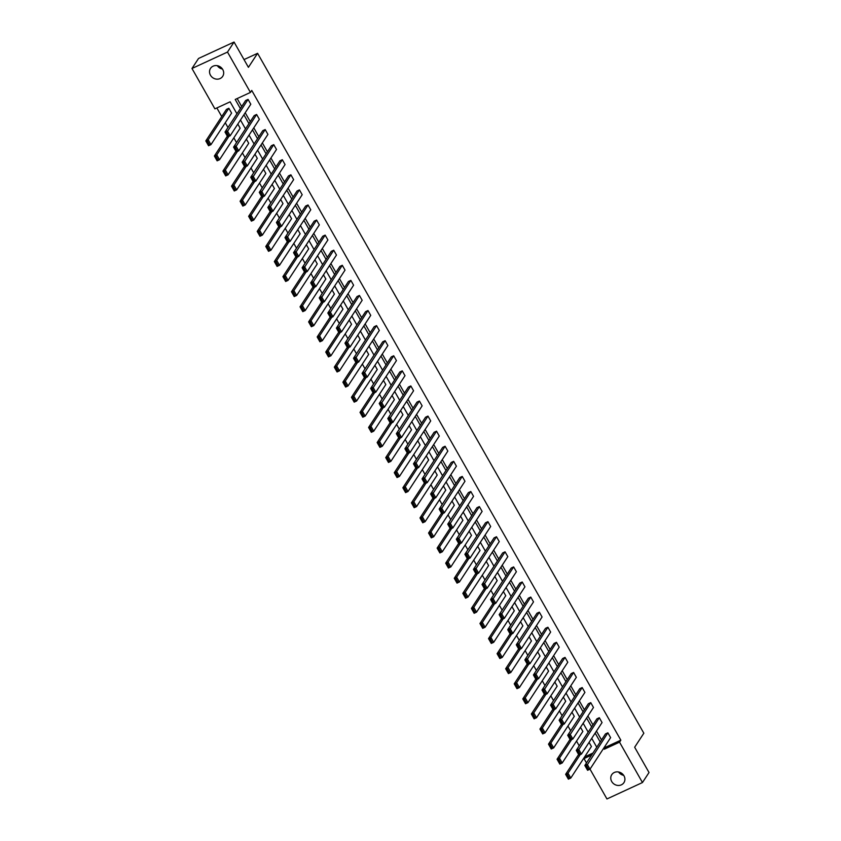 <?xml version="1.0" encoding="UTF-8"?>
<svg xmlns="http://www.w3.org/2000/svg" width="841" height="841" viewBox="0 0 841 841"><rect width="100%" height="100%" fill="white"/><g stroke="black" fill="none" stroke-linecap="round" stroke-linejoin="round"><path stroke-width="1.26" d="M222.445 69.025A7.275 6.602 33.2 0 1 217.325 65.672M222.749 69.519A7.275 6.602 33.2 0 1 222.697 76.342A7.275 6.602 33.2 0 1 210.46 75.196A7.275 6.602 33.2 0 1 210.523 68.373A7.275 6.602 33.2 0 1 222.749 69.519M623.675 775.328A7.275 6.602 33.2 0 1 618.555 771.975M623.98 775.822A7.275 6.602 33.2 0 1 623.927 782.645A7.275 6.602 33.2 0 1 611.701 781.499A7.275 6.602 33.2 0 1 611.754 774.677A7.275 6.602 33.2 0 1 623.98 775.822M236.941 113.808L230.129 101.814L214.907 108.846L191.979 68.478L198.539 58.46L234.05 42.05L248.421 67.333L257.588 53.309L643.838 733.215L634.661 747.239L649.021 772.522L642.461 782.54L606.95 798.95L590.004 769.137M586.482 762.934L584.011 758.593L591.633 755.071M585.094 756.175L584.011 758.593M216.852 107.942L221.74 116.563M225.272 122.765L227.974 127.517M233.84 137.85L236.542 142.602M242.408 152.925L245.099 157.688M250.975 168.011L253.667 172.762M259.533 183.096L262.234 187.848M268.1 198.171L270.802 202.923M276.668 213.257L279.37 218.008M285.236 228.332L287.937 233.094M293.803 243.417L296.505 248.169M302.371 258.502L305.073 263.254M310.939 273.577L313.64 278.329M319.506 288.663L322.208 293.414M328.074 303.738L330.776 308.5M336.642 318.823L339.344 323.575M345.209 333.898L347.911 338.66M353.777 348.983L356.479 353.735M362.345 364.069L365.047 368.821M370.913 379.144L373.614 383.906M379.48 394.229L382.182 398.981M388.048 409.304L390.75 414.066M396.616 424.39L399.317 429.141M405.183 439.475L407.885 444.227M413.751 454.55L416.453 459.302M422.319 469.635L425.02 474.387M430.886 484.71L433.588 489.473M439.454 499.796L442.156 504.547M448.022 514.881L450.723 519.633M456.589 529.956L459.291 534.708M465.157 545.042L467.848 549.793M473.725 560.117L476.416 564.879M482.282 575.202L484.984 579.954M490.85 590.287L493.551 595.039M499.417 605.362L502.119 610.114M507.985 620.448L510.687 625.199M516.553 635.523L519.254 640.285M525.12 650.608L527.822 655.36M533.688 665.683L536.39 670.445M542.256 680.768L544.957 685.52M550.823 695.854L553.525 700.606M559.391 710.929L562.093 715.691M567.959 726.014L570.661 730.766M576.527 741.089L579.228 745.851M191.979 68.478L227.501 52.068L250.429 92.426L235.217 99.459L240.379 108.552M234.05 42.05L227.501 52.068M257.588 53.309L244.016 59.585M234.366 148.037L233.577 147.122L254.213 115.585L256.61 114.471L259.364 119.306L238.728 150.854L236.321 151.958L233.577 147.122L235.974 146.019L238.728 150.854L237.246 150.981L235.333 147.596L234.366 148.037L236.289 151.422L237.246 150.981M251.501 178.197L250.713 177.283L271.349 145.745L273.745 144.641L276.5 149.467L255.853 181.015L253.456 182.119L250.713 177.283L253.109 176.179L255.853 181.015L254.381 181.141L252.468 177.756L251.501 178.197L253.425 181.582L254.381 181.141M268.636 208.368L267.848 207.454L288.484 175.906L290.881 174.802L293.635 179.638L272.989 211.175L270.592 212.279L267.848 207.454L270.245 206.339L272.989 211.175L271.517 211.301L269.593 207.916L268.636 208.368L270.56 211.743L271.517 211.301M285.772 238.529L284.983 237.614L305.619 206.066L308.016 204.962L310.76 209.798L290.124 241.335L287.727 242.45L284.983 237.614L287.38 236.5L290.124 241.335L288.652 241.462L286.728 238.087L285.772 238.529L287.696 241.914L288.652 241.462M302.907 268.689L302.119 267.774L322.755 236.237L325.152 235.123L327.895 239.958L307.259 271.496L304.863 272.61L302.119 267.774L304.516 266.671L307.259 271.496L305.788 271.632L303.864 268.247L302.907 268.689L304.831 272.074L305.788 271.632M320.043 298.849L319.254 297.935L339.89 266.397L342.287 265.283L345.031 270.119L324.395 301.667L321.998 302.771L319.254 297.935L321.651 296.831L324.395 301.667L322.923 301.793L320.999 298.408L320.043 298.849L321.966 302.234L322.923 301.793M337.178 329.01L336.389 328.095L357.026 296.558L359.422 295.443L362.166 300.279L341.53 331.827L339.133 332.931L336.389 328.095L338.786 326.991L341.53 331.827L340.058 331.953L338.135 328.568L337.178 329.01L339.102 332.395L340.058 331.953M354.313 359.17L353.514 358.266L374.161 326.718L376.558 325.614L379.302 330.439L358.665 361.987L356.269 363.091L353.514 358.266L355.922 357.152L358.665 361.987L357.194 362.114L355.27 358.729L354.313 359.17L356.237 362.555L357.194 362.114M371.449 389.341L370.65 388.426L391.296 356.878L393.693 355.775L396.437 360.61L375.801 392.148L373.404 393.262L370.65 388.426L373.057 387.312L375.801 392.148L374.329 392.274L372.405 388.889L371.449 389.341L373.372 392.715L374.329 392.274M388.584 419.501L387.785 418.587L408.421 387.049L410.829 385.935L413.572 390.771L392.936 422.308L390.539 423.422L387.785 418.587L390.192 417.472L392.936 422.308L391.464 422.434L389.541 419.06L388.584 419.501L390.497 422.886L391.464 422.434M405.719 449.662L404.92 448.747L425.557 417.21L427.964 416.095L430.708 420.931L410.072 452.469L407.664 453.583L404.92 448.747L407.328 447.643L410.072 452.469L408.6 452.605L406.676 449.22L405.719 449.662L407.633 453.047L408.6 452.605M422.844 479.822L422.056 478.907L442.692 447.37L445.099 446.256L447.843 451.091L427.207 482.639L424.8 483.743L422.056 478.907L424.453 477.804L427.207 482.639L425.735 482.766L423.811 479.381L422.844 479.822L424.768 483.207L425.735 482.766M439.98 509.982L439.191 509.068L459.827 477.53L462.235 476.426L464.978 481.252L444.342 512.8L441.935 513.904L439.191 509.068L441.588 507.964L444.342 512.8L442.871 512.926L440.947 509.541L439.98 509.982L441.903 513.367L442.871 512.926M457.115 540.153L456.327 539.239L476.963 507.691L479.359 506.587L482.114 511.423L461.478 542.96L459.07 544.064L456.327 539.239L458.723 538.124L461.478 542.96L459.995 543.086L458.082 539.701L457.115 540.153L459.039 543.528L459.995 543.086M474.25 570.314L473.462 569.399L494.098 537.851L496.495 536.747L499.249 541.583L478.603 573.12L476.206 574.235L473.462 569.399L475.859 568.285L478.603 573.12L477.131 573.247L475.218 569.872L474.25 570.314L476.174 573.699L477.131 573.247M491.386 600.474L490.597 599.559L511.233 568.022L513.63 566.908L516.385 571.743L495.738 603.281L493.341 604.395L490.597 599.559L492.994 598.456L495.738 603.281L494.266 603.418L492.342 600.032L491.386 600.474L493.31 603.859L494.266 603.418M508.521 630.634L507.733 629.72L528.369 598.182L530.766 597.068L533.509 601.904L512.873 633.452L510.476 634.556L507.733 629.72L510.13 628.616L512.873 633.452L511.402 633.578L509.478 630.193L508.521 630.634L510.445 634.019L511.402 633.578M525.657 660.795L524.868 659.88L545.504 628.343L547.901 627.239L550.645 632.064L530.009 663.612L527.612 664.716L524.868 659.88L527.265 658.776L530.009 663.612L528.537 663.738L526.613 660.353L525.657 660.795L527.58 664.18L528.537 663.738M542.792 690.955L542.003 690.051L562.64 658.503L565.036 657.399L567.78 662.224L547.144 693.772L544.747 694.876L542.003 690.051L544.4 688.937L547.144 693.772L545.672 693.899L543.749 690.514L542.792 690.955L544.716 694.34L545.672 693.899M559.927 721.126L559.139 720.211L579.775 688.663L582.172 687.56L584.915 692.395L564.279 723.933L561.883 725.047L559.139 720.211L561.536 719.097L564.279 723.933L562.808 724.059L560.884 720.674L559.927 721.126L561.851 724.511L562.808 724.059M577.063 751.286L576.264 750.372L596.91 718.834L599.307 717.72L602.051 722.556L581.415 754.093L579.018 755.207L576.264 750.372L578.671 749.257L581.415 754.093L579.943 754.23L578.019 750.845L577.063 751.286L578.986 754.671L579.943 754.23M237.151 98.565L241.693 106.555M245.215 112.757L250.261 121.63M253.782 127.832L258.828 136.715M262.35 142.917L267.396 151.79M270.918 158.003L275.964 166.875M279.485 173.078L284.531 181.961M288.053 188.163L293.099 197.036M296.621 203.238L301.667 212.121M305.188 218.324L310.224 227.196M313.756 233.399L318.792 242.282M322.324 248.484L327.359 257.367M330.891 263.569L335.927 272.442M339.459 278.644L344.495 287.527M348.027 293.73L353.062 302.602M356.584 308.805L361.63 317.688M365.152 323.89L370.198 332.773M373.719 338.976L378.765 347.848M382.287 354.05L387.333 362.934M390.855 369.136L395.901 378.008M399.422 384.211L404.468 393.094M407.99 399.296L413.036 408.169M416.558 414.382L421.604 423.254M425.125 429.457L430.171 438.34M433.693 444.542L438.739 453.415M442.261 459.617L447.307 468.5M450.829 474.702L455.875 483.575M459.396 489.788L464.442 498.66M467.964 504.863L473.01 513.746M476.532 519.948L481.578 528.821M485.099 535.023L490.145 543.906M493.667 550.109L498.713 558.981M502.235 565.184L507.281 574.067M510.802 580.269L515.848 589.152M519.37 595.354L524.416 604.227M527.938 610.429L532.973 619.312M536.505 625.515L541.541 634.387M545.073 640.59L550.109 649.473M553.641 655.675L558.676 664.558M562.208 670.761L567.244 679.633M570.776 685.836L575.812 694.719M579.344 700.921L584.379 709.793M587.901 715.996L592.947 724.879M596.469 731.081L601.515 739.954M605.036 746.167L605.636 747.207L620.847 740.175L251.743 90.429L250.429 92.426M585.63 766.361L584.831 765.457L605.478 733.909L607.875 732.805L610.619 737.631L589.983 769.179L587.586 770.282L584.831 765.457L587.239 764.343L589.983 769.179L588.511 769.305L586.587 765.92L585.63 766.361L587.554 769.746L588.511 769.305M568.495 736.201L567.707 735.286L588.343 703.749L590.739 702.634L593.483 707.47L572.847 739.018L570.45 740.122L567.707 735.286L570.103 734.182L572.847 739.018L571.375 739.144L569.452 735.759L568.495 736.201L570.419 739.586L571.375 739.144M551.36 706.041L550.571 705.126L571.207 673.588L573.604 672.474L576.348 677.31L555.712 708.858L553.315 709.962L550.571 705.126L552.968 704.022L555.712 708.858L554.24 708.984L552.316 705.599L551.36 706.041L553.283 709.426L554.24 708.984M534.224 675.88L533.436 674.966L554.072 643.428L556.469 642.314L559.212 647.149L538.576 678.687L536.18 679.801L533.436 674.966L535.833 673.862L538.576 678.687L537.105 678.824L535.181 675.439L534.224 675.88L536.148 679.265L537.105 678.824M517.089 645.72L516.3 644.805L536.936 613.257L539.333 612.153L542.077 616.989L521.441 648.527L519.044 649.641L516.3 644.805L518.697 643.691L521.441 648.527L519.969 648.653L518.045 645.268L517.089 645.72L519.013 649.105L519.969 648.653M499.953 615.559L499.165 614.645L519.801 583.097L522.198 581.993L524.942 586.829L504.306 618.366L501.909 619.47L499.165 614.645L501.562 613.531L504.306 618.366L502.834 618.492L500.91 615.107L499.953 615.559L501.877 618.934L502.834 618.492M482.818 585.389L482.03 584.474L502.666 552.936L505.063 551.833L507.817 556.658L487.17 588.206L484.773 589.31L482.03 584.474L484.427 583.37L487.17 588.206L485.699 588.332L483.775 584.947L482.818 585.389L484.742 588.774L485.699 588.332M465.683 555.228L464.894 554.314L485.53 522.776L487.927 521.662L490.681 526.498L470.035 558.046L467.638 559.149L464.894 554.314L467.291 553.21L470.035 558.046L468.563 558.172L466.65 554.787L465.683 555.228L467.607 558.613L468.563 558.172M448.547 525.068L447.759 524.153L468.395 492.616L470.802 491.501L473.546 496.337L452.91 527.875L450.503 528.989L447.759 524.153L450.156 523.049L452.91 527.875L451.428 528.011L449.515 524.626L448.547 525.068L450.471 528.453L451.428 528.011M431.412 494.907L430.624 493.993L451.26 462.445L453.667 461.341L456.411 466.177L435.775 497.714L433.367 498.829L430.624 493.993L433.02 492.879L435.775 497.714L434.303 497.84L432.379 494.466L431.412 494.907L433.336 498.293L434.303 497.84M414.277 464.747L413.488 463.833L434.124 432.285L436.532 431.181L439.275 436.016L418.639 467.554L416.232 468.668L413.488 463.833L415.896 462.718L418.639 467.554L417.168 467.68L415.244 464.295L414.277 464.747L416.2 468.122L417.168 467.68M397.152 434.576L396.353 433.672L416.989 402.124L419.396 401.02L422.14 405.846L401.504 437.394L399.107 438.497L396.353 433.672L398.76 432.558L401.504 437.394L400.032 437.52L398.108 434.135L397.152 434.576L399.065 437.961L400.032 437.52M380.016 404.416L379.217 403.501L399.864 371.964L402.261 370.849L405.005 375.685L384.369 407.233L381.972 408.337L379.217 403.501L381.625 402.397L384.369 407.233L382.897 407.359L380.973 403.974L380.016 404.416L381.93 407.801L382.897 407.359M362.881 374.256L362.082 373.341L382.729 341.803L385.125 340.689L387.869 345.525L367.233 377.062L364.836 378.177L362.082 373.341L364.489 372.237L367.233 377.062L365.761 377.199L363.838 373.814L362.881 374.256L364.805 377.641L365.761 377.199M345.746 344.095L344.957 343.181L365.593 311.643L367.99 310.529L370.734 315.364L350.098 346.902L347.701 348.016L344.957 343.181L347.354 342.066L350.098 346.902L348.626 347.039L346.702 343.654L345.746 344.095L347.669 347.48L348.626 347.039M328.61 313.935L327.822 313.02L348.458 281.472L350.855 280.368L353.598 285.204L332.962 316.742L330.566 317.856L327.822 313.02L330.219 311.906L332.962 316.742L331.491 316.868L329.567 313.483L328.61 313.935L330.534 317.32L331.491 316.868M311.475 283.764L310.686 282.86L331.322 251.312L333.719 250.208L336.463 255.044L315.827 286.581L313.43 287.685L310.686 282.86L313.083 281.746L315.827 286.581L314.355 286.707L312.431 283.322L311.475 283.764L313.399 287.149L314.355 286.707M294.339 253.604L293.551 252.689L314.187 221.151L316.584 220.048L319.328 224.873L298.692 256.421L296.295 257.525L293.551 252.689L295.948 251.585L298.692 256.421L297.22 256.547L295.296 253.162L294.339 253.604L296.263 256.989L297.22 256.547M277.204 223.443L276.416 222.529L297.052 190.991L299.449 189.877L302.192 194.713L281.556 226.261L279.159 227.364L276.416 222.529L278.813 221.425L281.556 226.261L280.085 226.387L278.161 223.002L277.204 223.443L279.128 226.828L280.085 226.387M260.069 193.283L259.28 192.368L279.916 160.831L282.313 159.716L285.067 164.552L264.421 196.09L262.024 197.204L259.28 192.368L261.677 191.264L264.421 196.09L262.949 196.226L261.025 192.841L260.069 193.283L261.993 196.668L262.949 196.226M242.933 163.122L242.145 162.208L262.781 130.66L265.178 129.556L267.932 134.392L247.286 165.929L244.889 167.044L242.145 162.208L244.542 161.094L247.286 165.929L245.814 166.055L243.901 162.681L242.933 163.122L244.857 166.507L245.814 166.055M225.798 132.962L225.01 132.048L245.646 100.499L248.053 99.396L250.797 104.231L230.161 135.769L227.753 136.883L225.01 132.048L227.406 130.933L230.161 135.769L228.678 135.895L226.765 132.51L225.798 132.962L227.722 136.337L228.678 135.895M620.847 740.175L619.533 742.172L642.461 782.54M596.763 747.218L591.728 738.335M588.195 732.133L583.16 723.26M579.628 717.058L574.592 708.175M571.071 701.972L566.025 693.1M562.503 686.897L557.457 678.014M553.935 671.812L548.889 662.939M545.367 656.726L540.321 647.854M536.8 641.651L531.754 632.768M528.232 626.566L523.186 617.693M519.664 611.491L514.618 602.608M511.097 596.406L506.051 587.533M502.529 581.32L497.483 572.448M493.961 566.245L488.915 557.362M485.394 551.16L480.348 542.287M476.826 536.085L471.78 527.202M468.258 521L463.212 512.127M459.691 505.914L454.645 497.042M451.123 490.839L446.077 481.956M442.555 475.754L437.509 466.881M433.988 460.679L428.942 451.796M425.42 445.593L420.374 436.721M416.852 430.518L411.806 421.635M408.284 415.433L403.249 406.55M399.717 400.348L394.681 391.475M391.149 385.273L386.114 376.39M382.581 370.187L377.546 361.315M374.014 355.112L368.978 346.229M365.446 340.027L360.411 331.144M356.878 324.941L351.843 316.069M348.321 309.866L343.275 300.983M339.753 294.781L334.707 285.908M331.186 279.706L326.14 270.823M322.618 264.621L317.572 255.748M314.05 249.535L309.004 240.663M305.483 234.46L300.437 225.577M296.915 219.375L291.869 210.502M288.347 204.3L283.301 195.417M279.78 189.214L274.734 180.342M271.212 174.129L266.166 165.256M262.644 159.054L257.598 150.171M254.077 143.969L249.031 135.096M245.509 128.894L240.463 120.011M603.733 748.164L604.322 749.205L619.533 742.172M243.901 114.754L248.947 123.638M252.468 129.84L257.514 138.712M261.036 144.915L266.082 153.798M269.604 160L274.65 168.883M278.171 175.086L283.217 183.958M286.739 190.161L291.785 199.044M295.307 205.246L300.353 214.119M303.874 220.321L308.92 229.204M312.442 235.406L317.488 244.289M321.01 250.492L326.056 259.364M329.577 265.567L334.623 274.45M338.145 280.652L343.191 289.525M346.713 295.727L351.759 304.61M355.28 310.813L360.326 319.685M363.848 325.898L368.894 334.771M372.416 340.973L377.451 349.856M380.984 356.058L386.019 364.931M389.551 371.133L394.587 380.016M398.119 386.219L403.154 395.091M406.687 401.304L411.722 410.177M415.254 416.379L420.29 425.262M423.811 431.465L428.857 440.337M432.379 446.539L437.425 455.423M440.947 461.625L445.993 470.497M449.515 476.71L454.56 485.583M458.082 491.785L463.128 500.668M466.65 506.871L471.696 515.743M475.218 521.946L480.264 530.829M483.785 537.031L488.831 545.904M492.353 552.106L497.399 560.989M500.921 567.191L505.967 576.074M509.488 582.277L514.534 591.149M518.056 597.352L523.102 606.235M526.624 612.437L531.67 621.31M535.191 627.512L540.237 636.395M543.759 642.598L548.805 651.481M552.327 657.683L557.373 666.556M560.894 672.758L565.94 681.641M569.462 687.843L574.508 696.716M578.03 702.918L583.076 711.801M586.597 718.004L591.644 726.876M595.165 733.089L600.201 741.962M585.325 756.585L592.937 753.063M228.847 108.268L231.59 113.104L210.954 144.641L208.557 145.745L205.814 140.92L208.211 139.806L228.847 108.268L226.45 109.372L205.814 140.92L208.526 145.209L209.483 144.768L207.559 141.383L206.602 141.835M237.814 124.058L240.158 128.179L219.522 159.727L217.125 160.831L214.381 155.995L216.778 154.891L228.91 136.347M246.381 139.143L248.726 143.264L228.09 174.802L225.693 175.916L222.949 171.08L225.346 169.966L237.477 151.422M254.949 154.218L257.293 158.339L236.657 189.887L234.261 190.991L231.517 186.155L233.914 185.052L246.045 166.507M263.517 169.304L265.861 173.425L245.225 204.962L242.828 206.077L240.084 201.241L242.481 200.137L254.613 181.593M272.085 184.379L274.429 188.51L253.793 220.048L251.396 221.151L248.642 216.326L251.049 215.212L263.18 196.668M280.652 199.464L282.996 203.585L262.36 235.133L259.964 236.237L257.209 231.401L259.617 230.297L271.748 211.753M289.22 214.55L291.564 218.671L270.928 250.208L268.531 251.322L265.777 246.487L268.184 245.372L280.316 226.828M297.788 229.625L300.132 233.745L279.496 265.293L277.099 266.397L274.345 261.562L276.752 260.458L288.884 241.914M306.355 244.71L308.7 248.831L288.064 280.368L285.667 281.483L282.912 276.647L285.32 275.543L297.451 256.989M314.923 259.785L317.267 263.906L296.631 295.454L294.224 296.558L291.48 291.732L293.887 290.618L306.019 272.074M323.491 274.87L325.835 278.991L305.199 310.539L302.792 311.643L300.048 306.807L302.455 305.704L314.587 287.159M332.058 289.945L334.403 294.077L313.767 325.614L311.359 326.728L308.615 321.893L311.023 320.778L323.154 302.234M340.626 305.031L342.97 309.152L322.334 340.7L319.927 341.803L317.183 336.968L319.58 335.864L331.722 317.32M349.194 320.116L351.538 324.237L330.902 355.775L328.495 356.889L325.751 352.053L328.148 350.939L340.29 332.395M357.761 335.191L360.106 339.312L339.47 370.86L337.062 371.964L334.319 367.139L336.715 366.024L348.857 347.48M366.329 350.276L368.673 354.397L348.037 385.935L345.63 387.049L342.886 382.213L345.283 381.11L357.425 362.566M374.897 365.351L377.241 369.483L356.605 401.02L354.198 402.135L351.454 397.299L353.851 396.185L365.993 377.641M383.464 380.437L385.809 384.558L365.162 416.106L362.765 417.21L360.022 412.374L362.418 411.27L374.55 392.726M392.032 395.522L394.376 399.643L373.73 431.181L371.333 432.295L368.589 427.459L370.986 426.345L383.118 407.801M400.6 410.597L402.944 414.718L382.298 446.266L379.901 447.37L377.157 442.545L379.554 441.43L391.685 422.886M409.168 425.683L411.512 429.804L390.865 461.341L388.468 462.455L385.725 457.62L388.121 456.516L400.253 437.972M417.735 440.758L420.069 444.889L399.433 476.426L397.036 477.541L394.292 472.705L396.689 471.591L408.821 453.047M426.303 455.843L428.637 459.964L408.001 491.512L405.604 492.616L402.86 487.78L405.257 486.676L417.388 468.132M434.871 470.928L437.204 475.049L416.568 506.587L414.171 507.701L411.428 502.865L413.825 501.751L425.956 483.207M443.438 486.003L445.772 490.124L425.136 521.672L422.739 522.776L419.995 517.94L422.392 516.837L434.524 498.293M452.006 501.089L454.34 505.21L433.704 536.747L431.307 537.862L428.563 533.026L430.96 531.922L443.091 513.378M460.563 516.164L462.907 520.295L442.271 551.833L439.875 552.936L437.131 548.111L439.528 546.997L451.659 528.453M469.131 531.249L471.475 535.37L450.839 566.918L448.442 568.022L445.698 563.186L448.095 562.082L460.227 543.538M477.699 546.335L480.043 550.456L459.407 581.993L457.01 583.107L454.266 578.272L456.663 577.157L468.794 558.613M486.266 561.41L488.61 565.53L467.974 597.078L465.578 598.182L462.834 593.347L465.231 592.243L477.362 573.699M494.834 576.495L497.178 580.616L476.542 612.153L474.145 613.268L471.391 608.432L473.798 607.328L485.93 588.774M503.402 591.57L505.746 595.701L485.11 627.239L482.713 628.343L479.959 623.517L482.366 622.403L494.497 603.859M511.969 606.655L514.314 610.776L493.678 642.324L491.281 643.428L488.526 638.592L490.934 637.489L503.065 618.944M520.537 621.73L522.881 625.862L502.245 657.399L499.848 658.514L497.094 653.678L499.501 652.563L511.633 634.019M529.105 636.816L531.449 640.937L510.813 672.485L508.416 673.588L505.662 668.753L508.069 667.649L520.201 649.105M537.672 651.901L540.017 656.022L519.381 687.56L516.973 688.674L514.229 683.838L516.637 682.724L528.768 664.18M546.24 666.976L548.584 671.097L527.948 702.645L525.541 703.749L522.797 698.924L525.205 697.809L537.336 679.265M554.808 682.062L557.152 686.182L536.516 717.72L534.109 718.834L531.365 713.998L533.772 712.895L545.904 694.351M563.375 697.136L565.72 701.268L545.084 732.805L542.676 733.92L539.933 729.084L542.329 727.97L554.471 709.426M571.943 712.222L574.287 716.343L553.651 747.891L551.244 748.995L548.5 744.159L550.897 743.055L563.039 724.511M580.511 727.307L582.855 731.428L562.219 762.966L559.812 764.08L557.068 759.244L559.465 758.13L571.607 739.586M589.078 742.382L591.423 746.503L570.787 778.051L568.379 779.155L565.636 774.33L568.032 773.215L580.174 754.671M605.636 747.207L604.322 749.205M607.875 732.805L586.587 765.92M587.586 770.282L587.554 769.746M578.608 754.493L565.636 774.33L568.348 778.619L569.304 778.177L567.391 774.792L566.424 775.234M567.391 774.792L568.032 773.215L570.787 778.051L569.304 778.177M568.348 778.619L568.379 779.155M599.307 717.72L578.019 750.845M579.018 755.207L578.986 754.671M590.739 702.634L569.452 735.759M570.45 740.122L570.419 739.586M570.04 739.418L557.068 759.244L559.78 763.544L560.747 763.092L558.823 759.717L557.856 760.159M558.823 759.717L559.465 758.13L562.219 762.966L560.747 763.092M559.78 763.544L559.812 764.08M561.473 724.332L548.5 744.159L551.212 748.458L552.18 748.017L550.256 744.632L549.289 745.073M550.256 744.632L550.897 743.055L553.651 747.891L552.18 748.017M551.212 748.458L551.244 748.995M582.172 687.56L560.884 720.674M561.883 725.047L561.851 724.511M552.905 709.247L539.933 729.084L542.645 733.384L543.612 732.932L541.688 729.546L540.721 729.999M541.688 729.546L542.329 727.97L545.084 732.805L543.612 732.932M542.645 733.384L542.676 733.92M573.604 672.474L552.316 705.599M553.315 709.962L553.283 709.426M544.337 694.172L531.365 713.998L534.077 718.298L535.044 717.857L533.12 714.472L532.153 714.913M533.12 714.472L533.772 712.895L536.516 717.72L535.044 717.857M534.077 718.298L534.109 718.834M565.036 657.399L543.749 690.514M544.747 694.876L544.716 694.34M535.77 679.086L522.797 698.924L525.509 703.213L526.477 702.771L524.553 699.386L523.596 699.828M524.553 699.386L525.205 697.809L527.948 702.645L526.477 702.771M525.509 703.213L525.541 703.749M556.469 642.314L535.181 675.439M536.18 679.801L536.148 679.265M527.212 664.012L514.229 683.838L516.942 688.138L517.909 687.696L515.985 684.311L515.028 684.753M515.985 684.311L516.637 682.724L519.381 687.56L517.909 687.696M516.942 688.138L516.973 688.674M547.901 627.239L526.613 660.353M527.612 664.716L527.58 664.18M518.645 648.926L505.662 668.753L508.374 673.052L509.341 672.611L507.417 669.226L506.461 669.667M507.417 669.226L508.069 667.649L510.813 672.485L509.341 672.611M508.374 673.052L508.416 673.588M539.333 612.153L518.045 645.268M519.044 649.641L519.013 649.105M510.077 633.841L497.094 653.678L499.806 657.977L500.773 657.525L498.85 654.14L497.893 654.592M498.85 654.14L499.501 652.563L502.245 657.399L500.773 657.525M499.806 657.977L499.848 658.514M530.766 597.068L509.478 630.193M510.476 634.556L510.445 634.019M522.198 581.993L500.91 615.107M501.909 619.47L501.877 618.934M513.63 566.908L492.342 600.032M493.341 604.395L493.31 603.859M505.063 551.833L483.775 584.947M484.773 589.31L484.742 588.774M496.495 536.747L475.218 569.872M476.206 574.235L476.174 573.699M487.927 521.662L466.65 554.787M467.638 559.149L467.607 558.613M479.359 506.587L458.082 539.701M459.07 544.064L459.039 543.528M470.802 491.501L449.515 524.626M450.503 528.989L450.471 528.453M462.235 476.426L440.947 509.541M441.935 513.904L441.903 513.367M453.667 461.341L432.379 494.466M433.367 498.829L433.336 498.293M501.509 618.766L488.526 638.592L491.239 642.892L492.206 642.45L490.282 639.065L489.325 639.507M490.282 639.065L490.934 637.489L493.678 642.324L492.206 642.45M491.239 642.892L491.281 643.428M492.942 603.68L479.959 623.517L482.681 627.807L483.638 627.365L481.714 623.98L480.758 624.421M481.714 623.98L482.366 622.403L485.11 627.239L483.638 627.365M482.681 627.807L482.713 628.343M484.374 588.605L471.391 608.432L474.114 612.732L475.07 612.29L473.147 608.905L472.19 609.347M473.147 608.905L473.798 607.328L476.542 612.153L475.07 612.29M474.114 612.732L474.145 613.268M475.806 573.52L462.834 593.347L465.546 597.646L466.503 597.205L464.579 593.82L463.622 594.261M464.579 593.82L465.231 592.243L467.974 597.078L466.503 597.205M465.546 597.646L465.578 598.182M467.239 558.435L454.266 578.272L456.978 582.571L457.935 582.119L456.011 578.745L455.055 579.186M456.011 578.745L456.663 577.157L459.407 581.993L457.935 582.119M456.978 582.571L457.01 583.107M458.671 543.36L445.698 563.186L448.411 567.486L449.367 567.044L447.444 563.659L446.487 564.101M447.444 563.659L448.095 562.082L450.839 566.918L449.367 567.044M448.411 567.486L448.442 568.022M450.103 528.274L437.131 548.111L439.843 552.4L440.8 551.959L438.876 548.574L437.919 549.026M438.876 548.574L439.528 546.997L442.271 551.833L440.8 551.959M439.843 552.4L439.875 552.936M441.536 513.199L428.563 533.026L431.275 537.325L432.232 536.884L430.308 533.499L429.352 533.94M430.308 533.499L430.96 531.922L433.704 536.747L432.232 536.884M431.275 537.325L431.307 537.862M432.968 498.114L419.995 517.94L422.708 522.24L423.664 521.798L421.74 518.413L420.784 518.855M421.74 518.413L422.392 516.837L425.136 521.672L423.664 521.798M422.708 522.24L422.739 522.776M424.4 483.039L411.428 502.865L414.14 507.165L415.097 506.713L413.173 503.339L412.216 503.78M413.173 503.339L413.825 501.751L416.568 506.587L415.097 506.713M414.14 507.165L414.171 507.701M445.099 446.256L423.811 479.381M424.8 483.743L424.768 483.207M415.832 467.953L402.86 487.78L405.572 492.08L406.529 491.638L404.605 488.253L403.648 488.695M404.605 488.253L405.257 486.676L408.001 491.512L406.529 491.638M405.572 492.08L405.604 492.616M436.532 431.181L415.244 464.295M416.232 468.668L416.2 468.122M407.265 452.868L394.292 472.705L397.005 476.994L397.961 476.553L396.037 473.168L395.081 473.62M396.037 473.168L396.689 471.591L399.433 476.426L397.961 476.553M397.005 476.994L397.036 477.541M427.964 416.095L406.676 449.22M407.664 453.583L407.633 453.047M398.697 437.793L385.725 457.62L388.437 461.919L389.394 461.478L387.47 458.093L386.513 458.534M387.47 458.093L388.121 456.516L390.865 461.341L389.394 461.478M388.437 461.919L388.468 462.455M419.396 401.02L398.108 434.135M399.107 438.497L399.065 437.961M390.129 422.708L377.157 442.545L379.869 446.834L380.826 446.392L378.902 443.007L377.945 443.449M378.902 443.007L379.554 441.43L382.298 446.266L380.826 446.392M379.869 446.834L379.901 447.37M410.829 385.935L389.541 419.06M390.539 423.422L390.497 422.886M381.562 407.633L368.589 427.459L371.301 431.759L372.258 431.307L370.345 427.932L369.378 428.374M370.345 427.932L370.986 426.345L373.73 431.181L372.258 431.307M371.301 431.759L371.333 432.295M402.261 370.849L380.973 403.974M381.972 408.337L381.93 407.801M372.994 392.547L360.022 412.374L362.734 416.673L363.69 416.232L361.777 412.847L360.81 413.288M361.777 412.847L362.418 411.27L365.162 416.106L363.69 416.232M362.734 416.673L362.765 417.21M393.693 355.775L372.405 388.889M373.404 393.262L373.372 392.715M364.426 377.462L351.454 397.299L354.166 401.588L355.123 401.146L353.209 397.761L352.242 398.214M353.209 397.761L353.851 396.185L356.605 401.02L355.123 401.146M354.166 401.588L354.198 402.135M385.125 340.689L363.838 373.814M364.836 378.177L364.805 377.641M376.558 325.614L355.27 358.729M356.269 363.091L356.237 362.555M367.99 310.529L346.702 343.654M347.701 348.016L347.669 347.48M359.422 295.443L338.135 328.568M339.133 332.931L339.102 332.395M350.855 280.368L329.567 313.483M330.566 317.856L330.534 317.32M342.287 265.283L320.999 298.408M321.998 302.771L321.966 302.234M333.719 250.208L312.431 283.322M313.43 287.685L313.399 287.149M325.152 235.123L303.864 268.247M304.863 272.61L304.831 272.074M316.584 220.048L295.296 253.162M296.295 257.525L296.263 256.989M308.016 204.962L286.728 238.087M287.727 242.45L287.696 241.914M355.859 362.387L342.886 382.213L345.598 386.513L346.555 386.072L344.642 382.687L343.675 383.128M344.642 382.687L345.283 381.11L348.037 385.935L346.555 386.072M345.598 386.513L345.63 387.049M347.291 347.301L334.319 367.139L337.031 371.428L337.998 370.986L336.074 367.601L335.107 368.043M336.074 367.601L336.715 366.024L339.47 370.86L337.998 370.986M337.031 371.428L337.062 371.964M338.723 332.227L325.751 352.053L328.463 356.353L329.43 355.911L327.506 352.526L326.539 352.968M327.506 352.526L328.148 350.939L330.902 355.775L329.43 355.911M328.463 356.353L328.495 356.889M330.156 317.141L317.183 336.968L319.895 341.267L320.863 340.826L318.939 337.441L317.972 337.882M318.939 337.441L319.58 335.864L322.334 340.7L320.863 340.826M319.895 341.267L319.927 341.803M321.588 302.056L308.615 321.893L311.328 326.192L312.295 325.74L310.371 322.355L309.404 322.807M310.371 322.355L311.023 320.778L313.767 325.614L312.295 325.74M311.328 326.192L311.359 326.728M313.02 286.981L300.048 306.807L302.76 311.107L303.727 310.665L301.803 307.28L300.836 307.722M301.803 307.28L302.455 305.704L305.199 310.539L303.727 310.665M302.76 311.107L302.792 311.643M304.463 271.895L291.48 291.732L294.192 296.021L295.159 295.58L293.236 292.195L292.279 292.636M293.236 292.195L293.887 290.618L296.631 295.454L295.159 295.58M294.192 296.021L294.224 296.558M295.895 256.82L282.912 276.647L285.625 280.947L286.592 280.505L284.668 277.12L283.711 277.562M284.668 277.12L285.32 275.543L288.064 280.368L286.592 280.505M285.625 280.947L285.667 281.483M287.328 241.735L274.345 261.562L277.057 265.861L278.024 265.42L276.1 262.035L275.144 262.476M276.1 262.035L276.752 260.458L279.496 265.293L278.024 265.42M277.057 265.861L277.099 266.397M278.76 226.649L265.777 246.487L268.489 250.786L269.456 250.334L267.533 246.949L266.576 247.401M267.533 246.949L268.184 245.372L270.928 250.208L269.456 250.334M268.489 250.786L268.531 251.322M299.449 189.877L278.161 223.002M279.159 227.364L279.128 226.828M270.192 211.575L257.209 231.401L259.932 235.701L260.889 235.259L258.965 231.874L258.008 232.316M258.965 231.874L259.617 230.297L262.36 235.133L260.889 235.259M259.932 235.701L259.964 236.237M290.881 174.802L269.593 207.916M270.592 212.279L270.56 211.743M261.625 196.489L248.642 216.326L251.364 220.615L252.321 220.174L250.397 216.789L249.441 217.241M250.397 216.789L251.049 215.212L253.793 220.048L252.321 220.174M251.364 220.615L251.396 221.151M282.313 159.716L261.025 192.841M262.024 197.204L261.993 196.668M253.057 181.414L240.084 201.241L242.797 205.54L243.753 205.099L241.83 201.714L240.873 202.155M241.83 201.714L242.481 200.137L245.225 204.962L243.753 205.099M242.797 205.54L242.828 206.077M273.745 144.641L252.468 177.756M253.456 182.119L253.425 181.582M244.489 166.329L231.517 186.155L234.229 190.455L235.186 190.013L233.262 186.628L232.305 187.07M233.262 186.628L233.914 185.052L236.657 189.887L235.186 190.013M234.229 190.455L234.261 190.991M265.178 129.556L243.901 162.681M244.889 167.044L244.857 166.507M235.922 151.243L222.949 171.08L225.661 175.38L226.618 174.928L224.694 171.553L223.738 171.995M224.694 171.553L225.346 169.966L228.09 174.802L226.618 174.928M225.661 175.38L225.693 175.916M256.61 114.471L235.333 147.596M236.321 151.958L236.289 151.422M227.354 136.168L214.381 155.995L217.094 160.295L218.05 159.853L216.126 156.468L215.17 156.91M216.126 156.468L216.778 154.891L219.522 159.727L218.05 159.853M217.094 160.295L217.125 160.831M248.053 99.396L226.765 132.51M227.753 136.883L227.722 136.337M207.559 141.383L208.211 139.806L210.954 144.641L209.483 144.768M208.526 145.209L208.557 145.745"/></g></svg>
